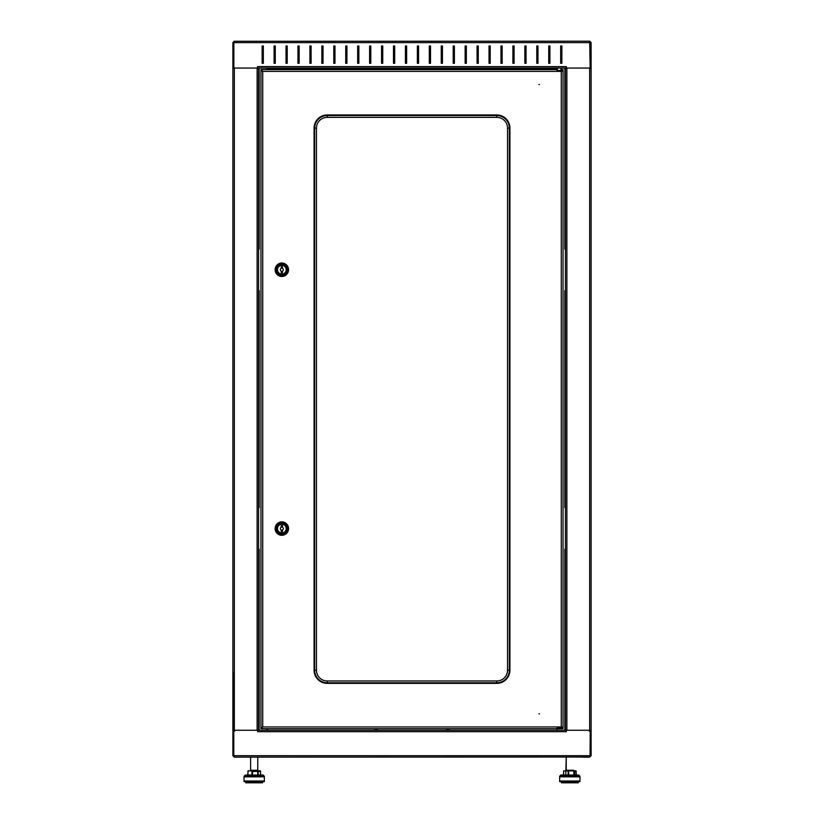 <?xml version="1.0" encoding="UTF-8"?>
<svg xmlns="http://www.w3.org/2000/svg" width="824" height="824" viewBox="0 0 824 824"><rect width="100%" height="100%" fill="white"/><g stroke="black" fill="none" stroke-linecap="round" stroke-linejoin="round"><path stroke-width="1.24" d="M234.222 41.272L589.685 41.2L591.117 42.632L590.283 42.632L590.283 63.294L591.117 63.294L591.117 66.631A1.432 1.432 0 0 1 590.149 67.99A1.432 1.432 0 0 0 591.117 66.631L591.117 68.062L590.149 68.062L589.685 41.2L591.117 42.632L591.117 63.294L591.117 45.979L591.117 63.294L591.117 45.979L591.117 63.294L591.117 45.979L591.117 63.294L591.117 45.979L591.117 63.294L591.117 45.979L591.117 63.294L591.117 45.979L591.117 63.294L591.117 45.979L591.117 63.294L591.117 45.979L591.117 63.294L591.117 45.979L591.117 63.294L591.117 45.979L591.117 63.294L591.117 45.979L591.117 63.294L591.117 45.979L591.117 63.294L591.117 45.979L591.117 63.294L591.117 45.979L591.117 63.294L591.117 45.979L591.117 63.294L591.117 45.979L591.117 63.294L591.117 45.979L591.117 63.294L591.117 45.979L591.117 63.294L590.283 63.294L591.117 63.294M549.917 63.294L548.722 63.294L548.722 45.979L548.722 63.294L549.917 63.294L549.917 45.979L548.722 45.979L549.917 45.979L548.722 45.979L548.722 63.294L549.917 63.294L549.917 45.979M514.094 63.294L512.899 63.294L512.899 45.979L512.899 63.294L514.094 63.294L514.094 45.979L512.899 45.979L514.094 45.979L512.899 45.979L512.899 63.294L514.094 63.294L514.094 45.979M478.27 63.294L477.075 63.294L477.075 45.979L477.075 63.294L478.27 63.294L478.27 45.979L477.075 45.979L478.27 45.979L477.075 45.979L477.075 63.294L478.27 63.294L478.27 45.979M465.138 63.294L466.333 63.294L466.333 45.979L465.138 45.979L466.333 45.979L466.333 63.294L465.138 63.294L465.138 45.979L465.138 63.294M442.447 63.294L441.252 63.294L441.252 45.979L441.252 63.294L442.447 63.294L442.447 45.979L441.252 45.979L442.447 45.979L441.252 45.979L441.252 63.294L442.447 63.294L442.447 45.979M429.314 63.294L429.314 45.979L430.509 45.979L430.509 63.294L430.509 45.979L429.314 45.979L430.509 45.979L430.509 63.294L429.314 63.294L430.509 63.294L429.314 63.294L429.314 45.979M287.216 63.294L286.021 63.294L286.021 45.979L287.216 45.979L286.021 45.979L286.021 63.294L286.021 45.979L287.216 45.979L287.216 63.294L287.216 45.979L287.216 63.294L286.021 63.294M321.844 63.294L323.039 63.294L323.039 45.979L323.039 63.294L321.844 63.294L321.844 45.979L323.039 45.979L321.844 45.979L321.844 63.294L323.039 63.294L323.039 45.979L321.844 45.979M357.668 63.294L357.668 45.979L358.862 45.979L357.668 45.979L357.668 63.294L358.862 63.294L358.862 45.979L358.862 63.294L357.668 63.294M394.686 63.294L393.491 63.294L393.491 45.979L394.686 45.979L393.491 45.979L393.491 63.294L393.491 45.979L394.686 45.979L394.686 63.294L393.491 63.294L394.686 63.294L394.686 45.979M406.623 63.294L405.429 63.294L405.429 45.979L406.623 45.979L405.429 45.979L405.429 63.294L405.429 45.979L406.623 45.979L406.623 63.294L406.623 45.979L406.623 63.294L405.429 63.294L406.623 63.294M590.149 42.632L233.851 42.632L233.851 68.062L257.562 68.062L257.562 66.59L566.397 66.631L566.397 68.062L258.561 68.062L258.561 730.26L566.273 730.26L566.273 731.753M590.066 756.154L590.211 731.866L588.604 730.26L565.439 730.26L565.439 68.062L566.438 68.062L566.397 66.631M382.748 63.294L382.748 45.979L381.553 45.979L381.553 63.294L381.553 45.979L382.748 45.979L381.553 45.979L381.553 63.294L382.748 63.294L382.748 45.979L382.748 63.294L381.553 63.294L382.748 63.294M370.8 63.294L370.8 45.979L369.605 45.979L369.605 63.294L369.605 45.979L370.8 45.979L369.605 45.979L369.605 63.294L370.8 63.294L370.8 45.979L370.8 63.294L369.605 63.294L370.8 63.294M346.925 63.294L346.925 45.979L345.73 45.979L345.73 63.294L345.73 45.979L346.925 45.979L345.73 45.979L345.73 63.294L346.925 63.294L346.925 45.979L346.925 63.294L345.73 63.294L346.925 63.294M334.977 63.294L334.977 45.979L333.782 45.979L333.782 63.294L333.782 45.979L334.977 45.979L333.782 45.979L333.782 63.294L334.977 63.294L334.977 45.979L334.977 63.294L333.782 63.294L334.977 63.294M311.101 63.294L311.101 45.979L309.906 45.979L309.906 63.294L309.906 45.979L311.101 45.979L309.906 45.979L309.906 63.294L311.101 63.294L311.101 45.979L311.101 63.294L309.906 63.294L311.101 63.294M299.153 63.294L299.153 45.979L297.958 45.979L297.958 63.294L297.958 45.979L299.153 45.979L297.958 45.979L297.958 63.294L299.153 63.294L299.153 45.979L299.153 63.294L297.958 63.294L299.153 63.294M275.278 63.294L275.278 45.979L274.083 45.979L274.083 63.294L274.083 45.979L275.278 45.979L274.083 45.979L274.083 63.294L275.278 63.294L275.278 45.979L275.278 63.294L274.083 63.294L275.278 63.294M263.33 63.294L263.33 45.979L262.135 45.979L262.135 63.294L262.135 45.979L263.33 45.979L262.135 45.979L262.135 63.294L263.33 63.294L263.33 45.979L263.33 63.294L262.135 63.294L263.33 63.294M417.377 63.294L418.571 63.294L418.571 45.979L417.377 45.979L418.571 45.979L418.571 63.294L418.571 45.979L417.377 45.979L417.377 63.294L417.377 45.979L417.377 63.294L418.571 63.294L417.377 63.294M453.2 63.294L453.2 45.979L454.395 45.979L454.395 63.294L454.395 45.979L453.2 45.979L454.395 45.979L454.395 63.294L453.2 63.294L453.2 45.979L453.2 63.294L454.395 63.294L453.2 63.294M489.023 63.294L489.023 45.979L490.218 45.979L490.218 63.294L490.218 45.979L489.023 45.979L490.218 45.979L490.218 63.294L489.023 63.294L489.023 45.979L489.023 63.294L490.218 63.294L489.023 63.294M500.961 63.294L500.961 45.979L502.156 45.979L502.156 63.294L502.156 45.979L500.961 45.979L502.156 45.979L502.156 63.294L500.961 63.294L500.961 45.979L500.961 63.294L502.156 63.294L500.961 63.294M524.847 63.294L524.847 45.979L526.042 45.979L526.042 63.294L526.042 45.979L524.847 45.979L526.042 45.979L526.042 63.294L524.847 63.294L524.847 45.979L524.847 63.294L526.042 63.294L524.847 63.294M536.784 63.294L536.784 45.979L537.979 45.979L537.979 63.294L537.979 45.979L536.784 45.979L537.979 45.979L537.979 63.294L536.784 63.294L536.784 45.979L536.784 63.294L537.979 63.294L536.784 63.294M560.67 63.294L560.67 45.979L561.865 45.979L561.865 63.294L561.865 45.979L560.67 45.979L561.865 45.979L561.865 63.294L560.67 63.294L560.67 45.979L560.67 63.294L561.865 63.294L560.67 63.294M590.283 45.979L591.117 45.979M589.685 42.034L590.283 42.632M590.283 63.294L590.283 68.062M591.117 42.632L591.117 731.691A1.432 1.432 0 0 0 589.685 730.26A1.432 1.432 0 0 1 591.117 731.691L591.117 68.062M257.603 68.062L257.603 66.631M566.438 68.062L590.149 68.062M233.851 42.632L234.315 41.2L232.883 42.632L232.883 66.631A1.432 1.432 0 0 0 233.851 67.99A1.432 1.432 0 0 1 232.883 66.631L232.883 731.691A1.432 1.432 0 0 1 233.717 730.394A1.432 1.432 0 0 0 232.883 731.691L232.883 730.26L233.717 730.26L233.717 731.866L232.883 731.866L232.883 755.69L234.315 757.122L234.315 756.288M233.717 63.294L232.883 63.294L232.883 45.979L233.717 45.979L233.717 68.062M234.315 41.2L232.883 42.632L233.717 42.632L233.717 45.979M232.883 42.632L232.883 730.26M233.789 753.301L233.717 755.69L232.883 755.69L234.315 757.122L589.685 757.019M234.49 757.122L233.789 755.69L590.211 755.69L589.51 757.122M233.789 755.69L233.789 731.866L235.396 730.26L257.675 730.26L257.675 731.753M566.325 730.26L566.325 731.753M257.727 730.26L257.727 731.753M232.883 755.69L232.883 731.866M233.717 755.69L233.717 731.866M590.283 755.69L591.117 755.69L589.685 757.122L590.283 755.69L590.283 730.26L590.283 755.69M582.156 757.122L589.685 757.122L582.156 757.122M589.685 757.122L591.117 755.69L591.117 731.866L591.117 755.69M591.117 731.866L590.283 731.866M590.283 731.691L590.283 731.691A0.597 0.597 0 0 0 589.685 731.094A0.597 0.597 0 0 1 590.283 731.691M233.717 753.301L233.717 672.703L234.315 672.703M248.014 771.46L247.818 775.034L245.233 775.034L263.144 775.034L264.339 776.229L244.038 776.229L244.038 781.008L264.339 781.008L264.339 776.229L263.144 775.034M257.768 775.034L257.768 771.46L251.948 771.46L251.948 775.034L251.928 770.862L248.014 770.862L247.89 775.034M258.231 775.034L258.231 770.862L252.494 770.862L252.494 775.034M254.194 782.203L262.547 782.203L262.547 781.605L262.547 782.8L245.83 782.8L245.83 781.605L245.83 782.203L254.194 782.203M250.609 770.862L250.609 757.122L250.609 770.265L257.768 770.265L257.768 757.122L257.768 770.862M374.92 730.26L374.92 729.539L377.433 729.539L377.433 730.26M446.567 730.26L446.567 729.539L449.08 729.539L449.08 730.26M258.561 625.653L259.158 625.653L259.158 718.322L259.158 549.237L259.158 730.26L257.675 730.26M560.856 775.034L578.767 775.034L579.962 776.229L559.661 776.229L560.856 775.034L559.661 776.229L559.661 781.008L579.962 781.008L579.962 776.229L578.767 775.034M573.844 775.034L573.844 771.46M565.769 775.034L566.232 757.122L566.232 770.265L573.72 770.265L573.844 770.862L568.117 770.862L568.117 775.034M576.11 775.034L576.11 770.862L574.297 770.862M565.769 770.862L563.637 770.862L563.513 775.034M561.453 782.203L578.17 782.203L578.17 781.605L578.17 782.8L561.453 782.8L561.453 782.203M576.11 770.862L576.182 775.034M260.487 771.46L260.487 770.862L258.231 770.862M247.89 771.46L248.014 770.862M266.976 69.319L557.024 69.319M564.842 68.062L564.842 249.095L565.439 249.095M565.439 290.645L564.842 290.645L564.842 507.677L564.842 290.645M565.439 507.677L564.842 507.677M564.842 730.26L564.842 549.237L565.439 549.237M557.024 68.062L557.024 69.587M557.024 728.735L557.024 730.26M589.685 68.062L566.871 68.062L566.871 730.26L589.685 730.26L589.685 68.062M589.685 730.26L591.117 730.26M259.158 68.062L259.158 249.095L259.158 176.851L259.158 249.095L259.158 176.851L258.561 176.851M258.561 549.237L259.158 549.237L259.158 621.471L259.158 549.237L259.158 621.471L258.561 621.471M258.561 249.095L259.158 249.095L259.158 80.01L259.158 172.669L258.561 172.669M259.158 132.664L258.561 132.664L259.158 132.664M258.561 507.677L259.158 507.677L259.158 290.645L259.158 507.677L259.158 290.645L259.158 507.677L259.158 290.645L258.561 290.645M266.976 730.26L266.976 728.735M266.976 69.587L266.976 68.062M234.315 730.26L257.129 730.26L257.129 68.062L234.315 68.062L234.315 730.26M257.562 68.062L258.561 68.062M233.851 68.062L232.883 68.062M260.559 775.034L260.559 771.46L258.252 771.46L258.252 775.034M244.038 781.605L264.339 781.605L264.339 776.826L244.038 776.826L244.038 781.605M251.928 770.862L252.494 770.862M259.158 80.01L259.158 172.669L259.158 80.01M575.997 771.46L574.678 771.46L574.678 775.034M568.673 771.46L568.673 775.034M579.962 776.826L559.661 776.826L559.661 781.605L579.962 781.605L579.962 776.826M566.232 770.862L568.117 770.862M564.842 151.173L565.439 151.173L564.842 151.173L565.439 151.173L564.842 151.173L564.842 249.095L564.842 80.01L564.842 249.095L564.842 80.01L564.842 147.002L565.439 147.002M564.842 718.322L564.842 549.237L564.842 718.322M564.842 106.996L565.439 106.996L564.842 106.996M260.95 69.587L262.732 71.379L260.95 70.483L260.95 69.587L557.385 69.587L557.086 70.545L561.814 70.545L561.268 71.379L561.268 726.943L561.814 727.777L557.086 727.777L557.086 728.735L563.049 728.735L260.95 728.735L262.732 726.943L260.95 727.777L260.95 70.545L262.732 71.379L261.836 70.545M260.95 728.735L260.95 727.839L262.732 726.943L261.836 727.777M560.969 69.587L563.049 69.587L560.969 69.587M562.164 71.101L562.164 70.545L561.268 71.379L563.049 70.545L563.049 727.777L561.268 726.943L562.164 727.777L562.164 727.221M327.221 680.974A10.743 10.743 0 0 1 316.468 670.221L316.468 128.101A10.743 10.743 0 0 1 327.221 117.358L496.779 117.358A10.743 10.743 0 0 1 507.533 128.101L507.533 670.221A10.743 10.743 0 0 1 496.779 680.974L327.221 680.974L327.221 682.787A12.566 12.566 0 0 1 314.655 670.221L316.468 670.221M327.221 117.358L327.221 115.535L496.779 115.535L496.779 114.969L327.221 114.969L327.221 115.535A12.566 12.566 0 0 0 314.655 128.101L314.655 670.221L314.088 670.221L314.088 128.101L316.468 128.101M496.779 114.969A13.133 13.133 0 0 1 509.912 128.101L509.345 128.101L509.345 670.221L507.533 670.221M509.912 128.101L509.912 670.221L509.345 670.221A12.566 12.566 0 0 1 496.779 682.787L496.779 680.974M539.473 84.511L538.875 84.511L539.473 84.511M539.473 713.811L538.875 713.811L539.473 713.811M557.086 70.483L561.711 70.545M561.711 727.777L557.086 727.839M281.839 265.276A4.481 4.481 0 0 1 286.319 269.757A4.481 4.481 0 0 1 281.839 274.227A4.481 4.481 0 0 1 277.369 269.757A4.481 4.481 0 0 1 281.839 265.276A4.481 4.481 0 0 0 277.369 269.757A4.481 4.481 0 0 0 281.839 274.227M281.242 271.117A1.494 1.494 0 0 1 281.242 268.387L281.242 266.77L282.436 266.77L282.436 268.387A1.494 1.494 0 0 1 282.436 271.117L282.436 272.734L281.242 272.734L281.242 271.117M281.839 264.226A5.521 5.521 0 0 1 287.37 269.757A5.521 5.521 0 0 1 281.839 275.278A5.521 5.521 0 0 1 276.318 269.757A5.521 5.521 0 0 1 281.839 264.226M281.839 263.031A6.716 6.716 0 0 1 288.554 269.757A6.716 6.716 0 0 1 281.839 276.473A6.716 6.716 0 0 1 275.123 269.757A6.716 6.716 0 0 1 281.839 263.031M281.839 524.095A4.481 4.481 0 0 1 286.319 528.575A4.481 4.481 0 0 1 281.839 533.056A4.481 4.481 0 0 1 277.369 528.575A4.481 4.481 0 0 1 281.839 524.095A4.481 4.481 0 0 0 277.369 528.575A4.481 4.481 0 0 0 281.839 533.056M281.242 529.945A1.494 1.494 0 0 1 281.242 527.206L281.242 525.588L282.436 525.588L282.436 527.206A1.494 1.494 0 0 1 282.436 529.945L282.436 531.562L281.242 531.562L281.242 529.945M281.839 523.055A5.521 5.521 0 0 1 287.37 528.575A5.521 5.521 0 0 1 281.839 534.096A5.521 5.521 0 0 1 276.318 528.575A5.521 5.521 0 0 1 281.839 523.055M281.839 521.86A6.716 6.716 0 0 1 288.554 528.575A6.716 6.716 0 0 1 281.839 535.291A6.716 6.716 0 0 1 275.123 528.575A6.716 6.716 0 0 1 281.839 521.86M257.727 731.691L566.273 731.691M258.674 770.862L258.674 771.46M561.268 71.379L262.732 71.379L262.732 726.943L561.268 726.943M327.221 114.969A13.133 13.133 0 0 0 314.088 128.101M496.779 117.358L496.779 115.535A12.566 12.566 0 0 1 509.345 128.101L507.533 128.101M509.912 670.221A13.133 13.133 0 0 1 496.779 683.364L496.779 682.787L327.221 682.787L327.221 683.364A13.133 13.133 0 0 1 314.088 670.221M496.779 683.364L327.221 683.364M281.839 274.114A4.357 4.357 0 0 0 286.196 269.757A4.357 4.357 0 0 0 281.839 265.39A4.357 4.357 0 0 0 277.482 269.757A4.357 4.357 0 0 0 281.839 274.114M281.839 532.932A4.357 4.357 0 0 0 286.196 528.575A4.357 4.357 0 0 0 281.839 524.218A4.357 4.357 0 0 0 277.482 528.575A4.357 4.357 0 0 0 281.839 532.932M244.038 776.229L245.233 775.034L244.038 776.229M573.391 770.862L573.391 770.265M267.512 730.26L267.512 728.735M557.385 68.062L557.385 70.483M560.969 68.062L560.969 70.483"/></g></svg>

